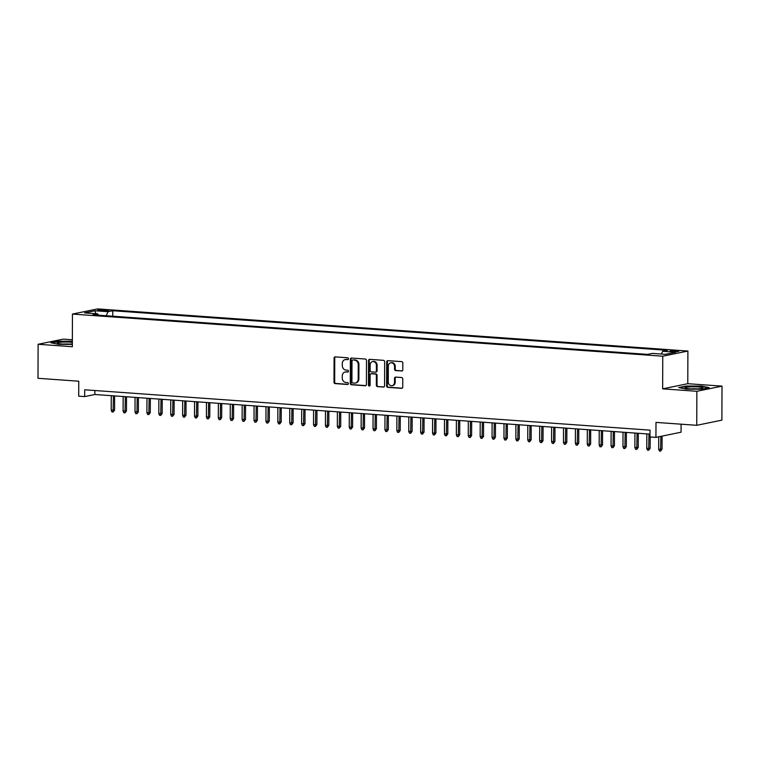 <?xml version="1.0" encoding="UTF-8"?>
<svg xmlns="http://www.w3.org/2000/svg" width="760" height="760" viewBox="0 0 760 760"><rect width="100%" height="100%" fill="white"/><g stroke="black" fill="none" stroke-linecap="round" stroke-linejoin="round"><path stroke-width="1.14" d="M348.479 358.767A0.941 0.807 -101.6 0 0 347.662 357.779L335.245 356.887A1.349 1.159 -101.6 0 0 334.077 358.14L333.991 382.185A1.349 1.159 -101.6 0 0 335.16 383.601L347.567 384.484A0.941 0.807 -101.6 0 0 347.577 382.612L345.971 382.498A4.303 3.715 -101.6 0 1 342.247 377.957L342.256 375.962A4.303 3.715 -101.6 0 1 345.125 372.01A4.303 3.715 -101.6 0 1 346.009 371.953L347.615 372.067A0.941 0.807 -101.6 0 0 347.615 370.196L346.009 370.082A4.303 3.715 -101.6 0 1 342.285 365.541L342.294 363.536A4.303 3.715 -101.6 0 1 345.173 359.584A4.303 3.715 -101.6 0 1 346.047 359.527L347.652 359.641A0.941 0.807 -101.6 0 0 348.479 358.767M676.675 350.712A4.389 0.522 0.2 0 0 670.12 351.139A4.389 0.522 0.2 0 0 672.334 351.595A4.389 0.522 0.2 0 0 678.889 351.167A4.389 0.522 0.2 0 0 676.675 350.712M401.631 371.041A1.349 1.159 -101.6 0 0 402.8 369.787L402.828 363.052A1.349 1.159 -101.6 0 0 401.66 361.627L387.875 360.648A1.349 1.159 -101.6 0 0 386.707 361.893L386.622 385.938A1.349 1.159 -101.6 0 0 387.78 387.353L401.565 388.341A1.349 1.159 -101.6 0 0 402.743 387.087L402.772 378.936A1.349 1.159 -101.6 0 0 401.603 377.52L395.703 377.102A1.349 1.159 -101.6 0 0 394.535 378.356L394.516 382.394A3.6 3.107 -101.6 0 1 392.122 385.69A3.6 3.107 -101.6 0 1 388.274 381.947L388.322 366.12A3.6 3.107 -101.6 0 1 390.726 362.815A3.6 3.107 -101.6 0 1 394.573 366.567L394.563 369.208A1.349 1.159 -101.6 0 0 395.732 370.623L402.163 370.937M72.361 339.777L63.251 339.131L38.114 344.28L38 378.299L78.764 381.206L78.707 396.169L84.664 396.596L84.683 389.794L650.009 430.141L649.981 436.943L655.928 437.361L681.064 432.212L681.093 424.184M696.863 391.286L722 386.137L687.781 383.695L662.644 388.844L696.863 391.286L696.749 425.305L655.984 422.398L655.928 437.361M662.644 388.844L662.758 356.193L72.447 314.07L97.584 308.911L687.895 351.044L662.758 356.193M38.114 344.28L72.333 346.721L72.447 314.07M366.491 360.459A1.349 1.159 -101.6 0 0 365.332 359.034L351.548 358.055A1.349 1.159 -101.6 0 0 350.369 359.309L350.293 383.344A1.349 1.159 -101.6 0 0 351.452 384.759L365.237 385.748A1.349 1.159 -101.6 0 0 366.415 384.493L366.491 360.459M369.712 359.347L383.496 360.335A1.349 1.159 -101.6 0 1 384.665 361.75L384.579 385.795A1.349 1.159 -101.6 0 1 383.401 387.04L377.501 386.622A1.349 1.159 -101.6 0 1 376.342 385.206L376.371 375.449A1.349 1.159 -101.6 0 0 375.212 374.034L371.298 373.758A1.349 1.159 -101.6 0 0 370.13 375.012L370.091 385.159A0.941 0.807 -101.6 0 1 368.457 385.044L368.543 360.601A1.349 1.159 -101.6 0 1 369.712 359.347M722 386.137L721.886 420.156L696.749 425.305M99.816 310.726L102.438 310.916A4.246 0.503 0.2 0 0 108.794 310.498A4.246 0.503 0.2 0 0 106.647 310.051L104.034 309.861A4.246 0.503 0.2 0 0 97.679 310.279A4.246 0.503 0.2 0 0 99.816 310.726M661.38 354.046L662.644 351.281L667.394 350.312L112.784 310.735L108.034 311.704L106.191 315.742M662.644 351.281L675.735 352.222L665.408 354.331L652.317 353.4L647.558 354.378L92.948 314.801L97.707 313.823L84.616 312.892L94.943 310.773L108.034 311.704M687.781 383.695L687.895 351.044M84.664 396.596L94.848 394.506L649.99 434.122M94.867 390.516L94.848 394.506M112.765 316.217L112.784 310.735M98.458 315.191L97.707 313.823M95.874 313.69L94.943 310.773M72.352 341.249L58.453 341.212L50.892 342.769L58.587 344.356L72.343 344.403M709.232 387.657L701.528 386.061L686.261 386.013L678.689 387.562L686.394 389.158L701.66 389.205L709.232 387.657M348.147 359.49L346.731 359.394A4.303 3.715 -101.6 0 0 345.847 359.452L345.173 359.584M345.125 372.01L345.809 371.868A4.303 3.715 -101.6 0 1 346.683 371.811L348.108 371.916M335.331 356.896A1.349 1.159 -101.6 0 0 334.761 357.998L334.675 382.042A1.349 1.159 -101.6 0 0 335.834 383.458L348.061 384.332M351.623 358.055A1.349 1.159 -101.6 0 0 351.053 359.166L350.968 383.202A1.349 1.159 -101.6 0 0 352.137 384.626L365.835 385.605M352.82 360.012A0.941 0.807 -101.6 0 0 352.003 360.886L351.927 381.995A0.941 0.807 -101.6 0 0 352.744 382.983L354.435 383.106A4.303 3.715 -101.6 0 0 355.319 383.049A4.303 3.715 -101.6 0 0 358.188 379.097L358.245 364.676A4.303 3.715 -101.6 0 0 354.521 360.135L353.505 359.879A0.941 0.807 -101.6 0 0 353.134 359.955M355.319 383.049L355.993 382.907A4.303 3.715 -101.6 0 0 358.872 378.964L358.188 379.097M353.505 359.879L355.195 359.993A4.303 3.715 -101.6 0 1 358.919 364.534L358.872 378.964M383.999 386.897L377.501 386.622M371.44 373.73A1.349 1.159 -101.6 0 1 371.972 373.616L375.887 373.891A1.349 1.159 -101.6 0 1 377.055 375.316L377.017 385.063A1.349 1.159 -101.6 0 0 378.185 386.479M369.797 359.356A1.349 1.159 -101.6 0 0 369.217 360.459L369.132 384.902A0.941 0.807 -101.6 0 0 369.778 385.861M376.409 365.341A3.6 3.107 -101.6 0 0 372.562 361.589A3.6 3.107 -101.6 0 0 370.158 364.895L370.139 370.471A1.349 1.159 -101.6 0 0 371.308 371.887L375.221 372.162A1.349 1.159 -101.6 0 0 376.39 370.909L376.409 365.341L377.093 365.199A3.6 3.107 -101.6 0 0 373.245 361.447L372.562 361.589M375.896 372.029A1.349 1.159 -101.6 0 0 377.074 370.776L376.39 370.909M377.093 365.199L377.074 370.776M390.726 362.815L391.409 362.681A3.6 3.107 -101.6 0 1 395.257 366.424L395.248 369.065A1.349 1.159 -101.6 0 0 396.406 370.481L402.23 370.899M392.122 385.69L392.796 385.558A3.6 3.107 -101.6 0 0 395.2 382.251L394.516 382.394M395.789 377.102A1.349 1.159 -101.6 0 0 395.209 378.214L395.2 382.251M387.961 360.648A1.349 1.159 -101.6 0 0 387.381 361.76L387.296 385.795A1.349 1.159 -101.6 0 0 388.464 387.22L402.163 388.198M114.57 410.087L113.135 412.015L111.948 411.93L111.207 410.181L114.57 410.087L114.618 395.922M113.135 412.015L113.401 395.837M111.207 410.181L111.254 395.675M72.352 342.342A8.911 1.064 0.2 0 0 70.576 342.171A8.911 1.064 0.2 0 0 60.904 342.209A8.911 1.064 0.2 0 0 57.446 343.273A8.911 1.064 0.2 0 0 61.74 343.985A8.911 1.064 0.2 0 0 72.343 343.862M69.322 344.08A6.099 0.722 0.2 0 0 69.179 344.071A6.099 0.722 0.2 0 0 62.985 344.062M51.784 342.95L58.7 341.534L72.352 341.572M689.472 386.954A8.911 1.064 0.2 0 0 685.244 388.075A8.911 1.064 0.2 0 0 698.45 388.816A8.911 1.064 0.2 0 0 702.667 388.132A8.911 1.064 0.2 0 0 699.181 387.04A8.911 1.064 0.2 0 0 689.472 386.954M697.129 388.882A6.099 0.722 0.2 0 0 690.878 388.854A6.099 0.722 0.2 0 0 690.783 388.863M679.592 387.752L686.498 386.337L701.29 386.374L708.339 387.837M126.473 410.941L125.039 412.87L123.852 412.784L123.111 411.036L126.473 410.941L126.521 396.767M125.039 412.87L125.305 396.682M123.111 411.036L123.158 396.53M138.377 411.787L136.942 413.715L135.755 413.63L135.014 411.882L138.377 411.787L138.424 397.623M136.942 413.715L137.199 397.527M135.014 411.882L135.061 397.375M150.28 412.632L148.846 414.57L147.649 414.485L146.908 412.737L150.28 412.632L150.328 398.468M148.846 414.57L149.102 398.382M146.908 412.737L146.965 398.231M162.174 413.487L160.74 415.416L159.552 415.33L158.811 413.582L162.174 413.487L162.232 399.313M160.74 415.416L161.006 399.228M158.811 413.582L158.859 399.076M174.078 414.333L172.643 416.262L171.456 416.176L170.715 414.428L174.078 414.333L174.125 400.168M172.643 416.262L172.909 400.083M170.715 414.428L170.762 399.921M185.982 415.188L184.547 417.116L183.359 417.031L182.618 415.283L185.982 415.188L186.029 401.014M184.547 417.116L184.813 400.928M182.618 415.283L182.666 400.776M197.885 416.034L196.45 417.962L195.263 417.876L194.512 416.128L197.885 416.034L197.932 401.869M196.45 417.962L196.707 401.774M194.512 416.128L194.57 401.622M209.779 416.879L208.354 418.817L207.157 418.731L206.416 416.983L209.779 416.879L209.836 402.714M208.354 418.817L208.611 402.629M206.416 416.983L206.473 402.477M221.682 417.734L220.248 419.662L219.06 419.577L218.32 417.829L221.682 417.734L221.73 403.56M220.248 419.662L220.514 403.474M218.32 417.829L218.367 403.322M233.586 418.579L232.151 420.508L230.964 420.423L230.223 418.674L233.586 418.579L233.633 404.415M232.151 420.508L232.417 404.329M230.223 418.674L230.27 404.168M245.49 419.434L244.055 421.363L242.868 421.277L242.126 419.529L245.49 419.434L245.537 405.26M244.055 421.363L244.311 405.175M242.126 419.529L242.174 405.023M257.393 420.28L255.958 422.209L254.762 422.123L254.02 420.375L257.393 420.28L257.44 406.115M255.958 422.209L256.215 406.02M254.02 420.375L254.077 405.868M269.287 421.125L267.862 423.063L266.665 422.978L265.924 421.23L269.287 421.125L269.344 406.961M267.862 423.063L268.118 406.875M265.924 421.23L265.981 406.724M281.19 421.981L279.756 423.909L278.569 423.823L277.827 422.075L281.19 421.981L281.238 407.806M279.756 423.909L280.022 407.721M277.827 422.075L277.875 407.569M293.094 422.826L291.659 424.755L290.472 424.669L289.731 422.921L293.094 422.826L293.142 408.661M291.659 424.755L291.925 408.576M289.731 422.921L289.778 408.415M304.998 423.681L303.563 425.609L302.375 425.524L301.635 423.776L304.998 423.681L305.045 409.507M303.563 425.609L303.82 409.421M301.635 423.776L301.682 409.269M316.901 424.526L315.466 426.455L314.269 426.369L313.528 424.622L316.901 424.526L316.948 410.362M315.466 426.455L315.723 410.267M313.528 424.622L313.585 410.115M328.795 425.372L327.36 427.31L326.173 427.224L325.432 425.476L328.795 425.372L328.852 411.207M327.36 427.31L327.626 411.122M325.432 425.476L325.479 410.97M340.698 426.227L339.264 428.155L338.077 428.07L337.335 426.322L340.698 426.227L340.746 412.053M339.264 428.155L339.53 411.967M337.335 426.322L337.383 411.815M352.602 427.072L351.167 429.001L349.98 428.916L349.239 427.167L352.602 427.072L352.649 412.908M351.167 429.001L351.433 412.822M349.239 427.167L349.286 412.661M364.505 427.927L363.071 429.856L361.883 429.77L361.133 428.022L364.505 427.927L364.553 413.753M363.071 429.856L363.327 413.668M361.133 428.022L361.19 413.516M376.399 428.773L374.974 430.702L373.777 430.616L373.036 428.868L376.399 428.773L376.456 414.608M374.974 430.702L375.231 414.513M373.036 428.868L373.094 414.361M388.303 429.618L386.868 431.556L385.681 431.471L384.94 429.723L388.303 429.618L388.351 415.454M386.868 431.556L387.134 415.368M384.94 429.723L384.987 415.216M400.206 430.474L398.772 432.402L397.584 432.316L396.844 430.568L400.206 430.474L400.254 416.299M398.772 432.402L399.038 416.214M396.844 430.568L396.891 416.062M412.11 431.319L410.675 433.248L409.488 433.162L408.747 431.414L412.11 431.319L412.158 417.154M410.675 433.248L410.932 417.069M408.747 431.414L408.794 416.908M424.013 432.174L422.579 434.102L421.382 434.017L420.641 432.269L424.013 432.174L424.061 418M422.579 434.102L422.835 417.915M420.641 432.269L420.698 417.762M435.908 433.019L434.483 434.948L433.285 434.862L432.544 433.115L435.908 433.019L435.964 418.855M434.483 434.948L434.739 418.76M432.544 433.115L432.601 418.608M447.811 433.865L446.376 435.803L445.189 435.717L444.448 433.969L447.811 433.865L447.858 419.7M446.376 435.803L446.642 419.615M444.448 433.969L444.495 419.463M459.714 434.72L458.28 436.648L457.092 436.563L456.351 434.815L459.714 434.72L459.762 420.546M458.28 436.648L458.546 420.46M456.351 434.815L456.399 420.308M471.618 435.565L470.183 437.494L468.996 437.409L468.255 435.66L471.618 435.565L471.666 421.401M470.183 437.494L470.44 421.315M468.255 435.66L468.302 421.154M483.522 436.42L482.087 438.349L480.89 438.263L480.149 436.515L483.522 436.42L483.569 422.247M482.087 438.349L482.344 422.161M480.149 436.515L480.206 422.009M495.416 437.266L493.981 439.195L492.793 439.109L492.053 437.361L495.416 437.266L495.472 423.101M493.981 439.195L494.247 423.006M492.053 437.361L492.1 422.854M507.319 438.111L505.884 440.049L504.697 439.964L503.956 438.216L507.319 438.111L507.367 423.947M505.884 440.049L506.15 423.861M503.956 438.216L504.003 423.709M519.222 438.966L517.788 440.895L516.6 440.809L515.859 439.061L519.222 438.966L519.27 424.792M517.788 440.895L518.054 424.707M515.859 439.061L515.907 424.555M531.126 439.812L529.692 441.74L528.504 441.655L527.753 439.907L531.126 439.812L531.173 425.647M529.692 441.74L529.948 425.562M527.753 439.907L527.811 425.401M543.02 440.667L541.595 442.595L540.398 442.51L539.657 440.762L543.02 440.667L543.077 426.493M541.595 442.595L541.851 426.408M539.657 440.762L539.714 426.255M554.923 441.512L553.489 443.441L552.302 443.355L551.561 441.608L554.923 441.512L554.971 427.348M553.489 443.441L553.755 427.253M551.561 441.608L551.608 427.101M566.827 442.358L565.392 444.296L564.205 444.21L563.464 442.462L566.827 442.358L566.875 428.193M565.392 444.296L565.658 428.108M563.464 442.462L563.511 427.956M578.731 443.213L577.296 445.141L576.108 445.056L575.367 443.308L578.731 443.213L578.778 429.039M577.296 445.141L577.553 428.953M575.367 443.308L575.415 428.801M590.634 444.058L589.2 445.987L588.003 445.901L587.261 444.153L590.634 444.058L590.681 429.894M589.2 445.987L589.456 429.808M587.261 444.153L587.318 429.647M602.528 444.913L601.103 446.842L599.906 446.756L599.165 445.008L602.528 444.913L602.585 430.74M601.103 446.842L601.359 430.654M599.165 445.008L599.222 430.502M614.431 445.759L612.997 447.688L611.809 447.602L611.068 445.854L614.431 445.759L614.479 431.594M612.997 447.688L613.263 431.499M611.068 445.854L611.116 431.347M626.335 446.604L624.9 448.542L623.713 448.457L622.972 446.709L626.335 446.604L626.382 432.44M624.9 448.542L625.167 432.354M622.972 446.709L623.019 432.202M638.239 447.459L636.804 449.388L635.616 449.302L634.875 447.555L638.239 447.459L638.286 433.285M636.804 449.388L637.061 433.2M634.875 447.555L634.923 433.048M650.142 448.305L648.707 450.233L647.51 450.148L646.769 448.4L650.142 448.305L650.18 436.952M648.707 450.233L648.964 434.055M646.769 448.4L646.827 433.894M662.036 449.16L660.601 451.088L659.414 451.003L658.673 449.255L662.036 449.16L662.083 436.107M660.601 451.088L660.858 436.354M658.673 449.255L658.72 436.791M104.025 310.983L104.034 309.861M106.647 310.925L106.647 310.051M346.731 359.394L346.047 359.527M346.683 371.811L346.009 371.953M335.834 383.458L335.16 383.601M334.675 382.042L333.991 382.185M334.761 357.998L334.077 358.14M365.769 385.633L365.237 385.748M352.137 384.626L351.452 384.759M350.968 383.202L350.293 383.344M351.053 359.166L350.369 359.309M358.919 364.534L358.245 364.676M355.195 359.993L354.521 360.135M383.942 386.935L383.401 387.04M377.017 385.063L376.342 385.206M377.055 375.316L376.371 375.449M375.887 373.891L375.212 374.034M371.972 373.616L371.298 373.758M369.132 384.902L368.457 385.044M369.217 360.459L368.543 360.601M396.406 370.481L395.732 370.623M395.248 369.065L394.563 369.208M395.257 366.424L394.573 366.567M395.209 378.214L394.535 378.356M402.106 388.227L401.565 388.341M388.464 387.22L387.78 387.353M387.296 385.795L386.622 385.938M387.381 361.76L386.707 361.893M353.315 359.888L352.63 360.022M371.706 373.635L371.022 373.777M376.171 372.01L375.497 372.144"/></g></svg>
